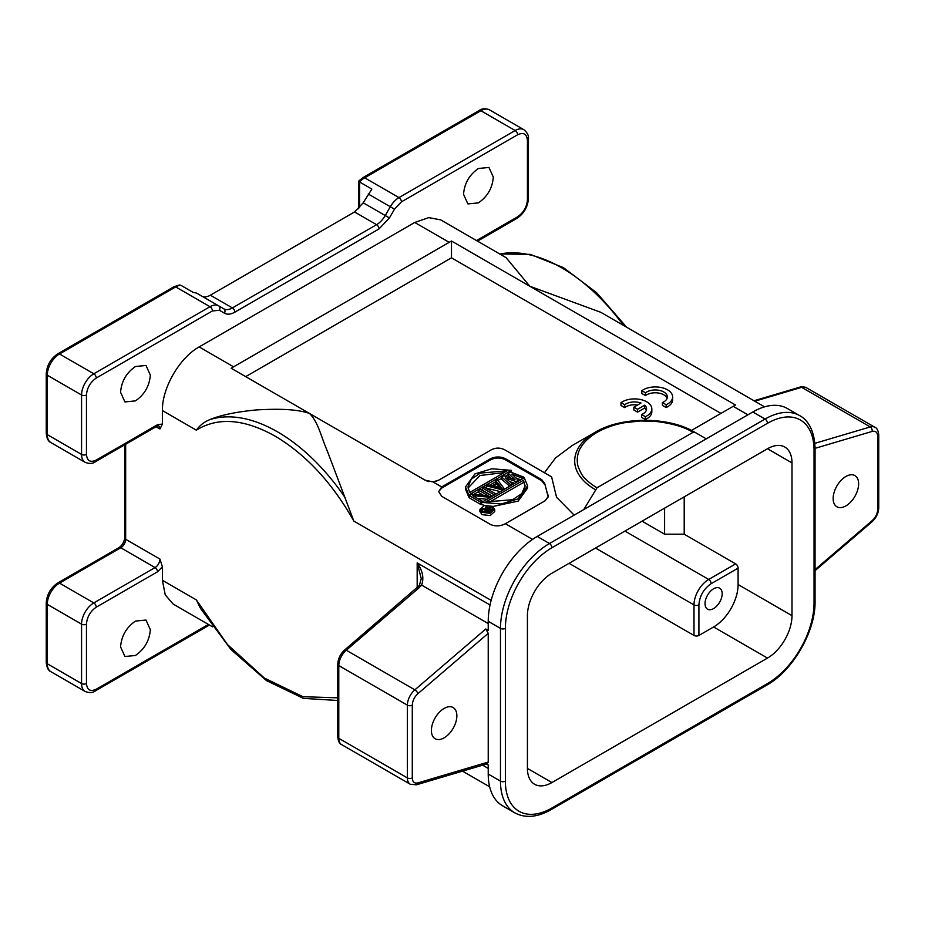 <?xml version="1.0" encoding="UTF-8"?>
<svg xmlns="http://www.w3.org/2000/svg" width="925" height="925" viewBox="0 0 925 925"><rect width="100%" height="100%" fill="white"/><g stroke="black" fill="none" stroke-linecap="round" stroke-linejoin="round"><path stroke-width="1.39" d="M641.8 390.662L645.5 392.801A12.094 6.984 180 0 1 659.016 390.292A12.094 6.984 180 0 1 667.353 396.929A12.094 6.984 180 0 1 664.162 401.658L662.416 402.56L666.15 404.722A17.321 10.002 0 0 0 672.637 396.917A17.321 10.002 0 0 0 662.427 387.806A17.321 10.002 0 0 0 643.835 389.437L641.8 390.662L641.8 393.495L645.5 395.623A12.094 6.984 180 0 1 657.825 392.94A12.094 6.984 180 0 1 667.098 398.351M662.416 402.56L662.416 405.393L666.15 407.555A17.321 10.002 0 0 0 672.637 399.75L672.637 396.917M426.911 481.058L428.587 481.567M434.762 481.659L436.924 481.023M571.615 445.977L555.532 457.944L545.102 471.819M720.945 413.394L451.481 257.821L245.692 376.625M633.856 407.15L637.556 409.289L644.679 405.173A12.094 6.984 180 0 1 646.552 408.919A12.094 6.984 180 0 1 641.615 414.55L645.349 416.701A17.321 10.002 0 0 0 651.836 408.908A17.321 10.002 0 0 0 641.626 399.785A17.321 10.002 0 0 0 623.034 401.415L620.999 402.653L624.699 404.78A12.094 6.984 180 0 1 640.979 403.034L633.856 407.15L633.856 409.972L637.556 412.111L644.679 408.006A12.094 6.984 180 0 1 646.298 410.33M620.999 402.653L620.999 405.474L624.699 407.613A12.094 6.984 180 0 1 637.579 405M641.615 414.55L641.615 417.372L645.349 419.534A17.321 10.002 0 0 0 651.836 411.729L651.836 408.908M444.127 708.434A18.014 10.406 120 0 0 432.357 724.31A18.014 10.406 120 0 0 435.12 738.74A18.014 10.406 120 0 0 444.127 737.849A18.014 10.406 120 0 0 455.898 721.974A18.014 10.406 120 0 0 453.134 707.544A18.014 10.406 120 0 0 444.127 708.434M845.889 476.479A18.014 10.406 120 0 0 834.119 492.354A18.014 10.406 120 0 0 836.882 506.784A18.014 10.406 120 0 0 845.889 505.894A18.014 10.406 120 0 0 857.66 490.019A18.014 10.406 120 0 0 854.897 475.589A18.014 10.406 120 0 0 845.889 476.479M486.932 510.276L486.932 511.167L486.932 510.276L489.383 508.866L488.863 511.433M489.383 508.866L491.348 510.01L488.388 511.56L486.955 511.178M486.608 506.38L492.782 509.941L488.007 512.092L486.053 511.548L485.903 510.276L481.717 509.201L482.619 508.681L486.411 509.675L488.597 508.415L485.833 506.819L486.608 506.38M486.631 509.548L485.833 509.085L485.833 506.819M481.717 509.201L481.717 510.658M482.919 511.768L485.648 512.473M485.648 510.727L485.648 512.704M485.787 511.248L485.787 512.727M486.053 511.548L486.053 512.762M486.573 511.849L486.573 512.808M487.093 512.011L487.093 512.832M488.007 512.092L488.007 512.82M488.92 512.022L488.92 512.716M489.695 511.722L489.695 512.566M492.782 509.941L492.782 510.854M179.369 284.969L173.969 286.738A3.469 2 -120 0 1 175.704 286.912L59.512 353.998L93.807 373.792L209.998 306.707L175.704 286.912A17.321 10.002 -60 0 1 180.78 285.247L193.024 292.323L196.609 293.121L218.658 305.851A17.321 10.002 -60 0 0 209.998 306.707A3.469 2 60 0 1 212.449 310.95L219.375 310.268A3.469 2.833 -60 0 0 218.658 305.851L223.734 308.788A3.469 2.833 120 0 1 224.451 313.193C227.342 314.778 230.811 314.431 234.846 312.164L379.03 228.926L389.425 217.953L394.501 209.166L401.427 201.847A3.469 2 -120 0 0 398.976 197.603A17.321 10.002 -60 0 0 390.315 206.749L394.501 209.166M495.835 486.989L498.055 485.717L499.824 488.018M504.171 472.583L479.948 475.519L468.05 488.065M525.053 486.816L523.469 480.225L525.111 485.822L521.804 493.603L512.681 499.697L485.903 501.917L523.469 480.225M488.932 502.437L523.469 482.492M492.354 509.698L490.655 508.715M485.833 508.253L483.498 508.912M359.605 207.743L359.605 182.005L371.862 189.082L363.201 202.806L385.251 215.537L390.315 206.749L368.266 194.019M201.685 296.058C204.101 297.364 206.992 297.087 210.345 295.202L232.395 307.921A17.321 10.002 -60 0 1 223.734 308.788L218.658 305.851M389.425 217.953L385.251 215.537A17.321 10.002 -60 0 1 376.579 224.683L354.541 211.952L210.345 295.202M354.541 211.952L363.201 202.806M498.055 483.451L502.009 488.585L493.129 486.296L498.055 483.451L498.055 485.717M469.634 492.528L467.992 486.932L471.299 479.15L480.422 473.068L507.201 470.837L469.634 492.528M491.603 506.888L493.326 509.397L483.023 511.837L481.301 509.328L491.603 506.888M180.78 285.247L179.369 285.004M358.599 208.807L358.599 181.138L362.947 177.635A3.469 2 60 0 1 364.681 177.808A17.321 10.002 -60 0 0 359.605 182.005L359.605 181.15M491.476 495.754L489.013 497.176L472.675 495.638L482.179 501.13L480.538 502.078L469.368 495.627L471.831 494.204L488.412 495.881L478.664 490.262L480.306 489.313L491.476 495.754L491.476 496.725M495.303 493.545L493.661 494.493L482.492 488.042L484.133 487.105L495.303 493.545L495.303 494.505M501.859 489.764L504.056 488.493L497.257 479.52L495.615 480.468L497.373 482.746L491.903 485.903L487.961 484.885L486.319 485.833L501.859 489.764L501.859 490.724M523.735 477.127L522.093 478.075L511.895 474.086L518.266 480.283L516.081 481.555L505.339 477.878L512.253 483.763L510.612 484.712L501.627 476.999L503.813 475.728L515.04 479.682L508.195 473.207L510.38 471.947L523.735 477.127L523.735 478.098M511.421 470.386L468.848 494.956L465.506 486.943L474.941 473.901L491.869 468.755L511.421 470.386L511.421 472.351M481.682 502.368L524.255 477.797L527.597 485.822L518.162 498.853L501.234 503.998L481.682 502.368L481.682 504.634L484.665 505.408M482.075 512.392L480.017 509.363L484.48 505.443L492.562 506.333L494.621 509.363L490.146 513.283L482.075 512.392M120.562 646.876L124.933 656.519L135.455 655.478C144.485 649.234 149.457 640.632 150.347 629.682L145.988 620.051L135.455 621.091C126.424 627.335 121.464 635.938 120.562 646.876M208.426 624.444L96.258 689.206C90.349 691.935 87.077 690.05 86.464 683.54L86.464 624.144C87.054 616.963 90.315 611.309 96.258 607.17A3.469 2 -120 0 0 93.807 602.927A17.321 10.002 120 0 0 81.562 624.144L81.562 683.54A17.321 10.002 120 0 0 85.146 691.472L50.852 671.677C48.273 670.625 46.747 667.515 46.25 662.323L46.25 602.927C46.863 594.405 50.713 587.745 57.778 582.947A3.469 2 60 0 1 59.512 583.12A17.321 10.002 120 0 0 47.268 604.337A3.469 2 180 0 1 46.25 602.927M463.529 194.285L467.9 203.916L478.422 202.876C487.463 196.632 492.424 188.041 493.314 177.091L488.955 167.448L478.422 168.489C469.391 174.733 464.431 183.335 463.529 194.285M120.562 392.292L124.933 401.936L135.455 400.883C144.485 394.64 149.457 386.049 150.347 375.099L145.988 365.456L135.455 366.508C126.424 372.752 121.464 381.343 120.562 392.292M764.547 406.85L600.73 312.268L529.794 286.241L506.044 257.613L440.716 219.884L428.772 217.618L414.735 222.463L199.153 346.921C179.508 357.732 161.944 388.153 162.407 410.573L162.407 424.043L157.504 424.714L96.258 460.072C90.349 462.801 87.077 460.916 86.464 454.418L86.464 395.01C87.054 387.841 90.315 382.187 96.258 378.036L212.449 310.95M401.427 201.847L517.618 134.773C523.538 132.032 526.799 133.917 527.423 140.427L527.423 137.594M489.533 109.867A17.321 10.002 120 0 0 480.873 110.723A3.469 2 -120 0 0 479.138 110.549C481.763 108.479 485.22 108.248 489.533 109.867L523.827 129.662C527.377 132.587 528.915 135.709 528.429 139.016A3.469 2 180 0 1 527.423 140.427L527.423 199.823C526.834 207.003 523.562 212.657 517.618 216.797L476.502 240.546M691.449 430.426L735.491 405L451.481 241.02L231.146 368.231L309.47 413.44C318.397 422.228 321.125 436.958 327.172 450.637L353.836 521.087C332.318 482.919 306.071 454.591 275.095 436.114C244.108 418.817 217.861 416.84 196.343 430.171L162.407 410.573M478.664 490.262L478.664 492.516L483.648 495.407M469.368 495.627L469.368 497.881L480.538 504.333L481.682 503.674M480.538 502.078L480.538 504.333M482.179 501.13L482.179 502.09M489.013 497.176L489.013 498.136M477.358 498.344L487.07 499.257M482.492 488.042L482.492 490.308L492.539 496.112M493.661 494.493L493.661 495.453M500.298 491.626L486.319 488.099L486.319 485.833M504.056 488.493L504.056 489.464M495.615 480.468L496.17 483.44M508.195 473.207L508.195 475.473L511.224 478.341M501.627 476.999L501.627 479.254L509.71 486.192M510.612 484.712L510.612 485.671M512.253 483.763L512.253 484.723M516.081 481.555L516.081 482.515M509.779 481.659L514.67 483.324M518.266 480.283L518.266 481.254M522.093 478.075L522.093 479.034M515.792 477.867L520.752 479.821M465.506 486.943L465.506 489.198L468.848 497.222L468.848 494.956M473.739 494.401L478.664 491.557M481.428 489.961L482.492 489.348M485.255 487.752L486.319 487.14M489.522 485.29L495.615 481.775M497.939 480.422L501.627 478.294M505.212 476.225L508.195 474.513M492.817 506.495L518.162 501.119L527.597 488.076L527.597 485.822M480.017 511.629L482.075 514.647L490.146 515.549L494.621 511.629M419.222 586.473L421.592 585.097C424.159 578.102 422.69 570.702 417.175 562.909L421.233 578.576L419.418 585.421L344.597 650.032A3.469 1.468 49.4 0 1 346.274 650.24A13.863 8.001 120 0 0 338.781 665.561L338.781 738.3A13.863 8.001 120 0 0 341.66 744.637L410.249 784.238L416.423 784.805A3.469 2.417 -106.5 0 0 417.892 782.908C414.388 783.66 412.515 781.995 412.284 777.902L412.284 705.162C412.515 700.792 414.388 696.964 417.892 693.681L488.227 633.313L485.775 628.988L488.227 630.411L488.227 621.311A69.294 40.006 120 0 1 537.217 536.442L583.768 509.571L597.03 487.776C592.578 485.232 588.682 482.214 585.317 478.699C582.762 476.757 580.264 472.397 577.836 465.61C575.188 452.788 581.594 441.711 597.03 432.368C605.447 427.685 614.639 424.471 624.595 422.713L640.262 420.991L654.599 421.291C671.723 423.257 684.523 426.945 692.987 432.368L694.721 432.195L706.249 438.855L583.768 509.571M345.522 498.228A155.793 89.945 -120 0 0 277.546 431.871A155.793 89.945 -120 0 0 209.559 419.73C204.09 422.031 199.684 425.512 196.343 430.171M209.559 419.73C220.532 415.128 236.222 411.845 256.641 409.914C272.193 409.104 294.393 408.226 309.47 413.44L424.945 480.11L432.993 481.925L438.808 480.11L491.094 449.932C495.708 447.503 500.333 447.503 504.946 449.932L551.612 476.872L556.538 497.234L574.148 515.121M162.407 424.043L159.956 428.957L156.071 426.714M159.956 559.082A6.926 4.001 -60 0 1 155.053 567.568L120.759 547.762A6.926 4.001 120 0 0 125.661 539.275L159.956 559.082L162.407 566.817L162.407 580.299L165.24 594.879L173.172 604.083L212.623 626.861M337.775 697.832L302.868 696.698L264.33 678.037L227.4 644.482L196.343 599.886L200.494 608.384L230.961 649.512L266.539 680.65L303.435 698.363L337.775 700.491M451.481 241.02L451.481 257.821M548.248 496.956L544.732 483.509L541.715 479.636L505.374 458.661C500.471 456.43 495.569 456.43 490.678 458.661L441.676 486.943L441.676 488.076L490.678 459.783L490.678 458.661M544.732 483.509L547.958 496.02M544.732 484.631L541.715 480.769L541.715 479.636M505.374 458.661L505.374 459.783L541.715 480.769M505.374 459.783C500.471 457.447 495.569 457.447 490.678 459.783M441.676 488.076L438.739 491.453M532.546 539.402L505.374 523.712C500.483 526.256 495.58 526.545 490.678 524.579L441.676 496.286L438.739 491.614L441.676 486.943L432.993 481.925M488.227 623.566L421.603 585.097L419.048 587.78L417.406 587.606M548.791 475.242L551.612 476.872M505.374 523.712L545.276 500.679L548.294 496.436L547.958 494.887M814.046 600.094L814.046 450.174A3.469 2 0 0 0 815.052 448.752C814.728 429.119 806.658 419.198 799.686 415.626L787.441 408.549A69.294 40.006 120 0 0 752.8 411.983L765.044 419.048L549.462 543.518A69.294 40.006 120 0 0 500.471 628.376L500.471 781.128L488.227 774.063L488.227 764.963L486.573 764.015M597.03 487.776L692.987 432.368M487.29 763.784L488.227 762.05L417.892 782.908M752.8 411.983L706.249 438.855M488.227 633.313L488.227 762.05M488.227 774.063A69.294 40.006 120 0 0 502.576 805.779L514.82 812.855C525.4 818.452 537.529 817.365 551.196 809.595L766.779 685.124C792.794 670.787 815.642 631.208 815.052 601.504L815.052 448.752M713.603 608.581A12.129 6.995 -60 0 1 707.532 609.182A12.129 6.995 -60 0 1 705.683 599.469A12.129 6.995 -60 0 1 713.603 588.774A12.129 6.995 -60 0 1 719.662 588.184A12.129 6.995 -60 0 1 721.523 597.897A12.129 6.995 -60 0 1 713.603 608.581M711.152 583.687C703.705 588.82 699.624 595.897 698.907 604.904A3.469 2 180 0 1 694.004 604.904A20.789 12.002 -60 0 1 708.7 579.443A3.469 2 60 0 1 711.152 583.687L738.104 568.135A3.469 2 -120 0 0 735.653 563.892L684.199 534.188L664.601 534.188L664.601 508.16M569.06 563.325L694.004 635.452A3.469 2 0 0 0 698.907 635.452L713.603 626.965A34.641 20.003 120 0 0 738.104 584.542L738.104 568.135M684.199 534.188L684.199 496.841M551.913 782.55A34.641 20.003 -60 0 1 534.592 784.261A34.641 20.003 -60 0 1 527.423 768.409L527.423 615.645A34.641 20.003 -60 0 1 551.913 573.222L767.496 448.752A34.641 20.003 -60 0 1 784.816 447.041A34.641 20.003 -60 0 1 791.997 462.905L791.997 615.657A34.641 20.003 -60 0 1 767.496 658.08L551.913 782.55L527.423 768.409M664.601 534.188L642.066 521.168M637.556 409.289L637.556 412.111M644.679 405.173L644.679 408.006M645.349 416.701L645.349 419.534M624.699 404.78L624.699 407.613M645.5 392.801L645.5 395.623M666.15 404.722L666.15 407.555M523.827 129.662A17.321 10.002 120 0 0 515.167 130.529L480.873 110.723L364.681 177.808L398.976 197.603L515.167 130.529A3.469 2 60 0 1 517.618 134.773M96.258 378.036A3.469 2 60 0 0 93.807 373.792A17.321 10.002 120 0 0 81.562 395.01L47.268 375.203L47.268 434.611A3.469 2 180 0 1 46.25 433.201L46.25 373.792A3.469 2 180 0 0 47.268 375.203A17.321 10.002 120 0 1 59.512 353.998A3.469 2 -120 0 0 57.778 353.824L173.969 286.738M86.464 395.01A3.469 2 -0 0 1 81.562 395.01L81.562 454.418L47.268 434.611A17.321 10.002 120 0 0 50.852 442.543C48.273 441.502 46.747 438.381 46.25 433.201M96.258 607.17L157.504 571.812A3.469 2 60 0 0 155.053 567.568L93.807 602.927L59.512 583.12L120.759 547.762A3.469 2 -120 0 0 119.024 547.588C122.354 545.195 124.227 541.946 124.644 537.864L124.644 444.856M125.661 444.266L125.661 539.275A3.469 2 180 0 1 124.644 537.864M86.464 624.144A3.469 2 -0 0 1 81.562 624.144L47.268 604.337L47.268 663.745A3.469 2 180 0 1 46.25 662.323M86.464 683.54A3.469 2 0 0 1 81.562 683.54L47.268 663.745A17.321 10.002 120 0 0 50.852 671.677M86.464 454.418A3.469 2 0 0 1 81.562 454.418A17.321 10.002 120 0 0 85.146 462.338L50.852 442.543M379.03 228.926A3.469 2 60 0 0 376.579 224.683L232.395 307.921A3.469 2 60 0 1 234.846 312.164M209.443 625.022L95.541 690.79A3.469 2 -120 0 0 96.258 689.206M157.504 424.714A3.469 2 60 0 1 156.787 426.298L95.541 461.656A3.469 2 -120 0 0 96.258 460.072M219.375 310.268L224.451 313.193M528.429 139.016L528.429 198.412A3.469 2 180 0 1 527.423 199.823M528.429 198.412C527.817 206.934 523.978 213.594 516.902 218.392A3.469 2 -120 0 0 517.618 216.797M233.447 366.728L199.153 346.921M414.735 222.463L449.03 242.258M417.175 587.733L417.175 562.909L490.042 604.985M156.787 426.298L158.522 425.789A6.926 4.001 -60 0 1 159.956 428.957M157.504 571.812L162.407 566.817M162.407 580.299L196.343 599.886M344.597 650.032C340.308 653.987 338.03 658.692 337.775 664.15L337.775 736.878A3.469 2 0 0 0 338.781 738.3L407.382 777.902A13.863 8.001 120 0 0 410.249 784.238M337.775 664.15A3.469 2 -0 0 0 338.781 665.561L407.382 705.162L407.382 777.902A3.469 2 0 0 0 412.284 777.902M419.048 587.78L346.274 650.24L414.863 689.842A13.863 8.001 120 0 0 407.382 705.162A3.469 2 0 0 0 412.284 705.162M488.227 768.409L482.642 765.183M353.836 521.087L491.152 600.371M754.002 400.756L800.09 387.089A3.469 2.417 73.5 0 1 801.663 387.332L754.8 401.219M800.09 387.089C800.541 386.419 802.599 386.604 806.276 387.656A13.863 8.001 120 0 0 801.663 387.332L870.252 426.934L814.821 443.364M623.566 325.45A155.793 89.945 -120 0 0 561.718 267.811A155.793 89.945 -120 0 0 499.87 254.04M595.295 489.603A70.3 40.584 180 0 1 595.295 432.195L571.511 445.931M485.775 628.988L414.863 689.842A3.469 1.468 49.4 0 1 417.892 693.681M806.276 387.656L874.865 427.257A13.863 8.001 120 0 0 870.252 426.934A3.469 2.417 73.5 0 1 872.125 431.432C875.628 430.668 877.501 432.333 877.732 436.438L877.732 509.166C877.501 513.537 875.628 517.364 872.125 520.659L815.052 569.627M733.201 406.329L747.897 414.816M815.052 448.347L872.125 431.432M815.052 570.679L871.928 521.873C876.218 517.908 878.484 513.202 878.75 507.756L878.75 435.016A3.469 2 180 0 1 877.732 436.438M878.75 507.756A3.469 2 180 0 1 877.732 509.166M871.928 521.873A3.469 1.468 -130.6 0 0 872.125 520.659M698.907 604.904L698.907 635.452M694.004 635.452L694.004 604.904L595.515 548.039M624.918 531.077L708.7 579.443L735.653 563.892M799.686 415.626A69.294 40.006 120 0 0 765.044 419.048A3.469 2 60 0 1 767.496 423.292L551.913 547.762A3.469 2 -120 0 0 549.462 543.518L537.217 536.442M551.913 547.762A65.825 38.006 120 0 0 505.374 628.376A3.469 2 180 0 1 500.471 628.376L488.227 621.311M505.374 628.376L505.374 781.128A3.469 2 180 0 1 500.471 781.128A69.294 40.006 120 0 0 514.82 812.855M791.997 615.657L738.104 584.542M767.496 658.08L713.603 626.965M505.374 781.128A65.825 38.006 120 0 0 551.913 808.011A3.469 2 60 0 1 551.196 809.595M551.913 808.011L767.496 683.54A3.469 2 60 0 1 766.779 685.124M767.496 683.54A65.825 38.006 120 0 0 814.046 602.927A3.469 2 0 0 0 815.052 601.504M814.046 602.927L814.046 450.174A65.825 38.006 120 0 0 767.496 423.292M791.997 462.905L767.496 448.752M46.25 373.792C46.863 365.271 50.713 358.611 57.778 353.824M57.778 582.947L119.024 547.588M362.947 177.635L479.138 110.549M95.541 690.79C92.928 692.86 89.459 693.091 85.146 691.472M95.541 461.656C92.928 463.726 89.459 463.957 85.146 462.338M516.902 218.392L477.508 241.124M479.902 511.629L479.902 509.363M337.775 736.878C338.249 741.364 339.544 743.954 341.66 744.637M499.72 253.959L530.314 254.363L563.452 267.637L596.648 292.728L626.63 327.219M694.721 432.195C668.544 416.389 621.473 416.389 595.295 432.195M489.649 786.805L462.523 771.138M416.423 784.805L487.105 763.853M878.75 435.016C878.276 430.541 876.981 427.951 874.865 427.257M494.725 511.629L494.725 509.363"/></g></svg>
